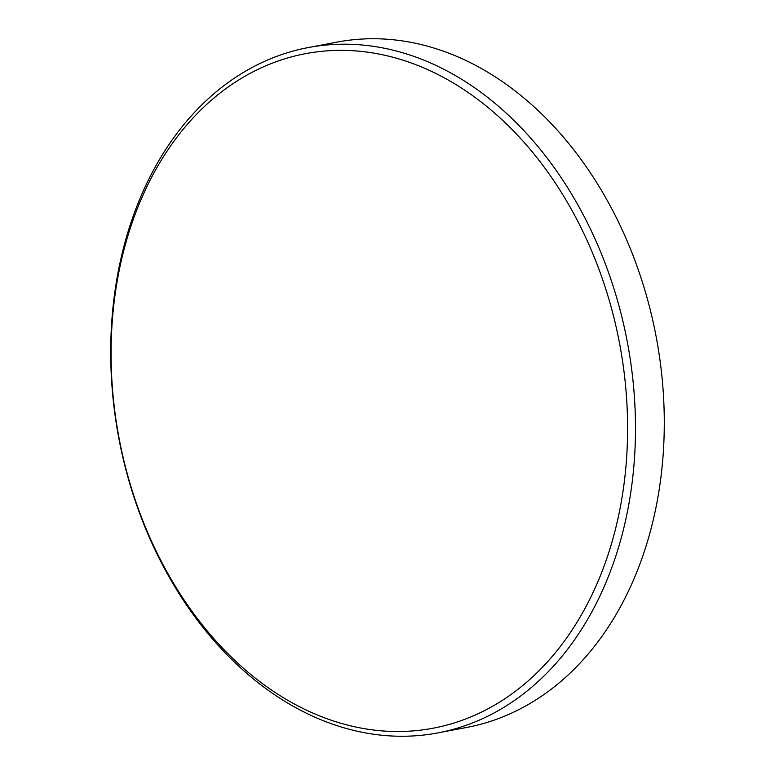 <?xml version="1.0" encoding="UTF-8"?>
<svg xmlns="http://www.w3.org/2000/svg" width="775" height="775" viewBox="0 0 775 775"><rect width="100%" height="100%" fill="white"/><g stroke="black" fill="none" stroke-linecap="round" stroke-linejoin="round"><path stroke-width="1.16" d="M124.852 246.402A343.267 254.694 -100.7 0 0 286.13 699.331A343.267 254.694 -100.7 0 0 613.829 535.467A343.267 254.694 -100.7 0 0 452.552 82.538A343.267 254.694 -100.7 0 0 124.852 246.402M621.492 537.065A348.75 258.763 79.3 0 1 437.923 732.898A348.75 258.763 79.3 0 1 180.43 595.762A348.75 258.763 79.3 0 1 124.707 243.389A348.75 258.763 79.3 0 1 308.276 47.556A348.75 258.763 79.3 0 1 565.769 184.692A348.75 258.763 79.3 0 1 621.492 537.065M437.923 732.898L466.724 727.444A348.75 258.763 -100.7 0 0 650.293 531.611A348.75 258.763 -100.7 0 0 594.57 179.238A348.75 258.763 -100.7 0 0 337.077 42.102L308.276 47.556"/></g></svg>
